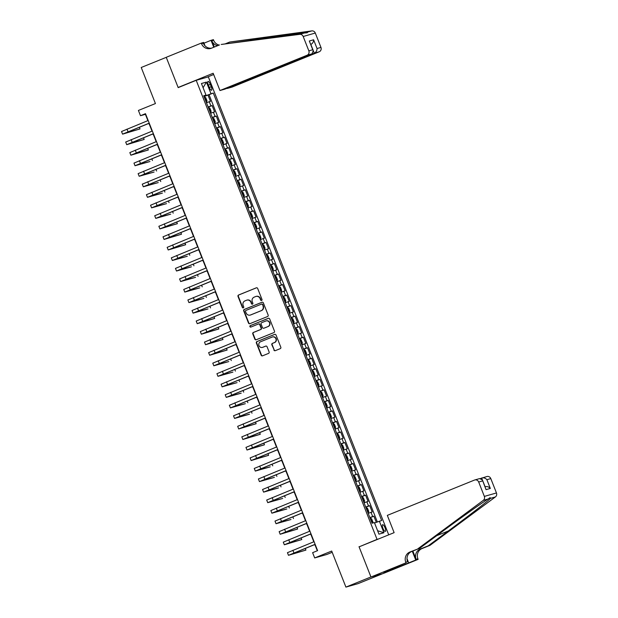 <?xml version="1.0" encoding="UTF-8"?>
<svg xmlns="http://www.w3.org/2000/svg" width="618" height="618" viewBox="0 0 618 618"><rect width="100%" height="100%" fill="white"/><g stroke="black" fill="none" stroke-linecap="round" stroke-linejoin="round"><path stroke-width="0.93" d="M261.592 300.456A0.78 0.742 -105.9 0 0 262.001 299.452L257.675 288.475A1.112 1.058 -105.9 0 0 256.285 287.841L238.594 295.002A1.112 1.058 -105.9 0 0 238.015 296.439L242.341 307.416A0.78 0.742 -105.9 0 0 243.314 307.864A0.78 0.742 -105.9 0 0 243.716 306.86L243.16 305.439A3.553 3.391 -105.9 0 1 244.998 300.858L246.474 300.263A3.553 3.391 -105.9 0 1 250.923 302.295L251.48 303.716A0.78 0.742 -105.9 0 0 252.453 304.156A0.78 0.742 -105.9 0 0 252.855 303.16L252.299 301.738A3.553 3.391 -105.9 0 1 254.137 297.158L255.613 296.555A3.553 3.391 -105.9 0 1 260.062 298.594L260.626 300.008A0.78 0.742 -105.9 0 0 261.592 300.456M385.022 527.749A3.623 1.081 67.9 0 0 382.612 524.69A3.623 1.081 67.9 0 0 382.928 528.344A3.623 1.081 67.9 0 0 385.338 531.403A3.623 1.081 67.9 0 0 385.022 527.749M273.89 350.035A1.112 1.058 -105.9 0 0 275.28 350.669L280.24 348.66A1.112 1.058 -105.9 0 0 280.819 347.231L276.014 335.033A1.112 1.058 -105.9 0 0 274.624 334.4L256.933 341.569A1.112 1.058 -105.9 0 0 256.354 342.998L261.159 355.195A1.112 1.058 -105.9 0 0 262.55 355.829L268.544 353.396A1.112 1.058 -105.9 0 0 269.124 351.966L267.069 346.744A1.112 1.058 -105.9 0 0 265.678 346.111L262.704 347.316A2.974 2.835 -105.9 0 1 258.934 345.477A2.974 2.835 -105.9 0 1 260.526 341.785L272.167 337.073A2.974 2.835 -105.9 0 1 275.945 338.911A2.974 2.835 -105.9 0 1 274.346 342.596L272.407 343.384A1.112 1.058 -105.9 0 0 271.835 344.813L274.214 349.942A1.112 1.058 -105.9 0 0 275.342 350.645M360.533 546.258L377.042 539.383L196.207 80.317L178.185 87.617L166.265 57.343L141.228 67.486L155.435 103.554L138.417 110.444L140.487 115.713L145.493 113.681L317.613 550.638L312.608 552.67L314.686 557.938L326.798 554.493L332.206 552.299M359.019 546.691L370.947 576.957L345.91 587.1L331.704 551.04L314.686 557.938M267.579 316.516A1.112 1.058 -105.9 0 0 268.158 315.087L263.353 302.89A1.112 1.058 -105.9 0 0 261.962 302.256L244.272 309.425A1.112 1.058 -105.9 0 0 243.693 310.854L248.498 323.052A1.112 1.058 -105.9 0 0 249.888 323.685L267.579 316.516M269.68 318.965L274.485 331.155A1.112 1.058 -105.9 0 1 273.913 332.592L256.223 339.753A1.112 1.058 -105.9 0 1 254.832 339.12L252.777 333.905A1.112 1.058 -105.9 0 1 253.349 332.469L260.526 329.564A1.112 1.058 -105.9 0 0 261.097 328.135L259.738 324.666A1.112 1.058 -105.9 0 0 258.347 324.033L250.877 327.061A0.78 0.742 -105.9 0 1 249.888 326.574A0.78 0.742 -105.9 0 1 250.305 325.616L268.289 318.324A1.112 1.058 -105.9 0 1 269.68 318.965M382.573 573.713L358.031 583.655L345.91 587.1M376.277 522.318L373.867 516.208L369.958 517.791M369.865 517.552L372.677 516.548L371.016 512.337L372.214 511.998L369.726 505.678L365.81 507.262M365.717 507.023L368.529 506.018L366.868 501.808L368.065 501.468L365.578 495.149L361.661 496.733M361.569 496.493L364.381 495.489L362.72 491.279L363.917 490.939L361.43 484.62L357.513 486.204M357.42 485.972L360.232 484.96L358.571 480.75L359.769 480.41L357.281 474.091L353.365 475.675M353.272 475.443L356.084 474.431L354.423 470.221L355.62 469.881L353.133 463.562L349.216 465.145M349.124 464.914L351.936 463.902L350.275 459.692L351.472 459.352L348.985 453.033L345.076 454.616M344.975 454.385L347.787 453.373L346.134 449.162L347.324 448.822L344.836 442.503L340.927 444.087M340.835 443.855L343.639 442.843L341.986 438.633L343.175 438.293L340.688 431.974L336.779 433.558M336.686 433.326L339.498 432.314L337.837 428.104L339.027 427.764L336.54 421.445L332.631 423.029M332.538 422.797L335.35 421.785L333.689 417.575L334.886 417.235L332.391 410.916L328.482 412.5M328.39 412.268L331.202 411.256L329.541 407.046L330.738 406.706L328.251 400.387L324.334 401.97M324.241 401.739L327.053 400.727L325.392 396.517L326.59 396.177L324.102 389.858L320.186 391.441M320.093 391.209L322.905 390.197L321.244 385.987L322.441 385.647L319.954 379.328L316.037 380.912M315.945 380.68L318.757 379.668L317.096 375.458L318.293 375.118L315.806 368.799L311.889 370.383M311.796 370.151L314.608 369.139L312.947 364.929L314.145 364.589L311.657 358.27L307.749 359.854M307.648 359.622L310.46 358.61L308.799 354.4L309.997 354.06L307.509 347.741L303.6 349.325M303.508 349.093L306.312 348.081L304.659 343.871L305.848 343.531L303.361 337.212L299.452 338.795M299.359 338.564L302.163 337.552L300.51 333.341L301.7 333.002L299.212 326.683L295.304 328.266M295.211 328.034L298.023 327.022L296.362 322.812L297.559 322.472L295.064 316.153L291.155 317.737M291.063 317.505L293.874 316.493L292.214 312.283L293.411 311.943L290.916 305.624L287.007 307.208M286.914 306.976L289.726 305.964L288.065 301.754L289.263 301.414L286.775 295.095L282.859 296.679M282.766 296.447L285.578 295.435L283.917 291.225L285.114 290.885L282.627 284.566L278.71 286.149M278.618 285.918L281.429 284.906L279.769 280.696L280.966 280.356L278.479 274.037L274.562 275.62M274.469 275.389L277.281 274.377L275.62 270.166L276.818 269.827L274.33 263.507L270.414 265.091M270.321 264.859L273.133 263.847L271.472 259.637L272.669 259.297L270.182 252.978L266.273 254.562M266.173 254.33L268.984 253.318L267.331 249.108L268.521 248.768L266.034 242.449L262.125 244.033M262.032 243.801L264.836 242.789L263.183 238.579L264.373 238.239L261.885 231.92L257.976 233.504M257.884 233.272L260.688 232.26L259.035 228.05L260.224 227.71L257.737 221.391L253.828 222.974M253.735 222.743L256.547 221.731L254.886 217.521L256.084 217.181L253.589 210.862L249.68 212.445M249.587 212.213L252.399 211.201L250.738 206.991L251.935 206.651L249.448 200.332L245.531 201.916M245.439 201.684L248.251 200.672L246.59 196.462L247.787 196.122L245.3 189.803L241.383 191.387M241.29 191.155L244.102 190.143L242.441 185.933L243.639 185.593L241.151 179.274L237.235 180.858M237.142 180.626L239.954 179.614L238.293 175.404L239.49 175.064L237.003 168.745L233.086 170.329M232.994 170.097L235.806 169.085L234.145 164.875L235.342 164.535L232.855 158.216L228.938 159.799M228.845 159.568L231.657 158.556L229.996 154.346L231.194 154.006L228.706 147.687L224.797 149.27M224.697 149.038L227.509 148.026L225.856 143.816L227.045 143.476L224.558 137.157L220.649 138.741M220.556 138.509L223.361 137.497L221.707 133.287L222.897 132.947L220.41 126.628L216.501 128.212M216.408 127.98L219.212 126.968L217.559 122.758L218.749 122.418L216.261 116.099L212.353 117.683M212.26 117.451L215.072 116.439L213.411 112.229L214.608 111.889L212.113 105.57L208.111 106.922M208.204 107.153L212.113 105.57M208.305 84.952L209.216 87.269A3.507 1.051 67.9 0 0 211.549 90.236A3.507 1.051 67.9 0 0 211.248 86.69L210.336 84.38A3.507 1.051 67.9 0 0 208.003 81.414A3.507 1.051 67.9 0 0 208.305 84.952M378.556 538.95L377.042 539.383M388.722 534.833L208.328 76.871L196.207 80.317M374.547 522.967L381.661 520.51L213.272 93.024L203.955 96.369M379.367 521.159L383.933 532.739L378.95 534.161L374.392 522.573L372.098 523.23L203.708 95.744L206.003 95.095L201.437 83.515L206.42 82.094L210.977 93.681M377.343 521.924L209.069 94.732L207.972 95.041L210.46 101.36L206.451 102.712M215.072 116.439L216.261 116.099M219.212 126.968L220.41 126.628M223.361 137.497L224.558 137.157M227.509 148.026L228.706 147.687M231.657 158.556L232.855 158.216M235.806 169.085L237.003 168.745M239.954 179.614L241.151 179.274M244.102 190.143L245.3 189.803M248.251 200.672L249.448 200.332M252.399 211.201L253.589 210.862M256.547 221.731L257.737 221.391M260.688 232.26L261.885 231.92M264.836 242.789L266.034 242.449M268.984 253.318L270.182 252.978M273.133 263.847L274.33 263.507M277.281 274.377L278.479 274.037M281.429 284.906L282.627 284.566M285.578 295.435L286.775 295.095M289.726 305.964L290.916 305.624M293.874 316.493L295.064 316.153M298.023 327.022L299.212 326.683M302.163 337.552L303.361 337.212M306.312 348.081L307.509 347.741M310.46 358.61L311.657 358.27M314.608 369.139L315.806 368.799M318.757 379.668L319.954 379.328M322.905 390.197L324.102 389.858M327.053 400.727L328.251 400.387M331.202 411.256L332.391 410.916M335.35 421.785L336.54 421.445M339.498 432.314L340.688 431.974M343.639 442.843L344.836 442.503M347.787 453.373L348.985 453.033M351.936 463.902L353.133 463.562M356.084 474.431L357.281 474.091M360.232 484.96L361.43 484.62M364.381 495.489L365.578 495.149M368.529 506.018L369.726 505.678M372.677 516.548L373.867 516.208M140.487 115.713L145.4 114.315L147.887 120.634M148.961 123.345L152.036 131.163M153.102 133.874L156.184 141.692M157.25 144.403L160.332 152.221M161.398 154.933L164.481 162.75M165.547 165.462L168.629 173.279M169.695 175.991L172.77 183.809M173.843 186.52L176.918 194.338M177.992 197.049L181.066 204.867M182.14 207.578L185.215 215.396M186.288 218.108L189.363 225.925M190.437 228.637L193.511 236.455M194.577 239.166L197.66 246.984M198.726 249.695L201.808 257.513M202.874 260.224L205.956 268.042M207.022 270.754L210.097 278.571M211.171 281.283L214.245 289.1M215.319 291.812L218.393 299.63M219.467 302.341L222.542 310.159M223.616 312.87L226.69 320.688M227.764 323.399L230.838 331.217M231.912 333.929L234.987 341.746M236.053 344.458L239.135 352.275M240.201 354.987L243.283 362.797M244.349 365.516L247.432 373.326M248.498 376.045L251.572 383.855M252.646 386.574L255.721 394.384M256.794 397.104L259.869 404.914M260.943 407.633L264.017 415.443M265.091 418.162L268.166 425.972M269.239 428.691L272.314 436.501M273.388 439.22L276.462 447.03M277.528 449.75L280.611 457.559M281.677 460.279L284.759 468.089M285.825 470.808L288.907 478.618M289.973 481.337L293.048 489.147M294.122 491.866L297.196 499.676M298.27 502.395L301.345 510.205M302.418 512.925L305.493 520.735M306.567 523.454L309.641 531.264M310.715 533.983L313.789 541.793M314.856 544.512L317.32 550.762M204.056 96.624L207.972 95.041M209.069 94.732L213.272 93.024M203.847 96.091L206.003 95.095M213.411 112.229L210.599 113.241M217.559 122.758L214.747 123.77M221.707 133.287L218.896 134.299M225.856 143.816L223.044 144.828M229.996 154.346L227.192 155.357M234.145 164.875L231.341 165.887M238.293 175.404L235.481 176.416M242.441 185.933L239.629 186.945M246.59 196.462L243.778 197.474M250.738 206.991L247.926 208.003M254.886 217.521L252.074 218.525M259.035 228.05L256.223 229.054M263.183 238.579L260.371 239.583M267.331 249.108L264.519 250.112M271.472 259.637L268.668 260.641M275.62 270.166L272.808 271.171M279.769 280.696L276.957 281.7M283.917 291.225L281.105 292.229M288.065 301.754L285.253 302.758M292.214 312.283L289.402 313.287M296.362 322.812L293.55 323.817M300.51 333.341L297.698 334.346M304.659 343.871L301.847 344.875M308.799 354.4L305.995 355.404M312.947 364.929L310.143 365.933M317.096 375.458L314.284 376.462M321.244 385.987L318.432 386.992M325.392 396.517L322.581 397.521M329.541 407.046L326.729 408.05M333.689 417.575L330.877 418.579M337.837 428.104L335.026 429.108M341.986 438.633L339.174 439.637M346.134 449.162L343.322 450.167M350.275 459.692L347.471 460.696M354.423 470.221L351.619 471.225M358.571 480.75L355.759 481.754M362.72 491.279L359.908 492.283M366.868 501.808L364.056 502.813M371.016 512.337L368.204 513.342M203.098 87.725L206.42 82.094M383.933 532.739L377.606 530.731M261.684 300.418A0.78 0.742 -105.9 0 1 260.95 299.915L260.387 298.494A3.553 3.391 -105.9 0 0 256.269 296.354L255.945 296.447M246.806 300.147L247.13 300.054A3.553 3.391 -105.9 0 1 251.248 302.202L251.812 303.623A0.78 0.742 -105.9 0 0 252.538 304.118M256.547 287.772L238.919 294.91A1.112 1.058 -105.9 0 0 238.347 296.346L242.665 307.324A0.78 0.742 -105.9 0 0 243.399 307.818M262.225 302.187L244.597 309.332A1.112 1.058 -105.9 0 0 244.025 310.761L248.83 322.959A1.112 1.058 -105.9 0 0 249.95 323.662M262.426 304.589A0.78 0.742 -105.9 0 0 261.453 304.141L245.925 310.429A0.78 0.742 -105.9 0 0 245.516 311.433L246.111 312.932A3.553 3.391 -105.9 0 0 250.56 314.964L261.175 310.669A3.553 3.391 -105.9 0 0 263.013 306.08L262.75 304.489A0.78 0.742 -105.9 0 0 261.777 304.048L261.599 304.102M250.228 315.08L250.553 314.987A3.553 3.391 -105.9 0 0 250.885 314.871L250.56 314.964M262.75 304.489L263.345 305.987A3.553 3.391 -105.9 0 1 261.499 310.576L250.885 314.871M258.672 323.94A1.112 1.058 -105.9 0 1 260.062 324.574L261.429 328.042A1.112 1.058 -105.9 0 1 260.85 329.471L253.674 332.376A1.112 1.058 -105.9 0 0 253.102 333.813L255.157 339.027A1.112 1.058 -105.9 0 0 256.285 339.73M268.56 318.262L250.638 325.524A0.78 0.742 -105.9 0 0 250.985 327.015M267.973 326.543A2.974 2.835 -105.9 0 0 266.064 320.92A2.974 2.835 -105.9 0 0 265.794 321.02L261.684 322.681A1.112 1.058 -105.9 0 0 261.113 324.11L262.472 327.571A1.112 1.058 -105.9 0 0 263.863 328.212L268.297 326.451A2.974 2.835 -105.9 0 0 266.397 320.827L266.064 320.92M268.297 326.451L264.195 328.119M272.445 336.972L272.777 336.88A2.974 2.835 -105.9 0 1 274.678 342.503L272.739 343.291A1.112 1.058 -105.9 0 0 272.159 344.72L274.214 349.942M262.426 347.409L262.75 347.316A2.974 2.835 -105.9 0 0 263.029 347.223L262.704 347.316M265.941 346.041L263.029 347.223M274.886 334.33L257.258 341.476A1.112 1.058 -105.9 0 0 256.686 342.905L261.491 355.103A1.112 1.058 -105.9 0 0 262.611 355.798M206.273 102.264L206.999 100.827L205.755 97.667L204.187 96.964M206.76 102.07L206.265 102.233M205.099 98.926L205.477 100.232M149.255 123.229L125.207 133.109L140.023 128.923L122.573 134.145L121.537 131.518L148.181 120.51M122.573 134.145L149.224 123.144M140.023 128.923L139.359 127.238M232.09 87.084L319.205 51.788L314.307 53.179L310.839 44.45C312.662 43.492 313.573 41.939 313.604 39.784L317.049 48.528C317.019 50.676 316.099 52.229 314.307 53.179L227.192 88.474L232.09 87.084M219.436 44.959L211.426 48.204A7.926 7.555 74.1 0 1 201.514 43.677L201.29 43.098L166.242 57.296L178.123 87.462L213.171 73.264L219.969 90.529L307.084 55.234A3.399 3.237 -105.9 0 0 308.846 50.861L303.183 36.485A3.399 3.237 -105.9 0 0 299.691 34.345L221.229 44.45L304.481 32.986C307.293 32.878 308.135 32.638 307.015 32.26L229.765 42.024L225.006 43.948M229.765 42.024L311.812 30.9A3.399 3.237 74.1 0 1 315.304 33.04L303.183 36.485M317.049 48.528L320.958 47.416L315.304 33.04M203.963 43.19L211.032 40.325L213.403 39.652L213.635 40.232A7.926 7.555 74.1 0 0 219.127 45.083M201.29 43.098L203.662 42.418L204.998 45.817M178.123 87.462L179.637 87.03M206.814 77.304L213.666 74.523M219.969 90.529L224.867 89.139L311.982 53.843L307.084 55.234M214.322 47.03L211.843 40.742L213.635 40.232M213.758 47.262L211.032 40.325M320.958 47.416A3.399 3.237 74.1 0 1 319.205 51.788M307.3 32.723L307.015 32.26L311.812 30.9M211.58 48.142A7.926 7.555 74.1 0 1 203.307 43.167L201.514 43.677M217.683 45.67A7.926 7.555 74.1 0 1 211.843 40.742M308.846 50.861L312.762 49.749L313.287 50.661L311.982 53.843M312.762 49.749L309.317 41.004L313.287 50.661M387.324 515.381L474.439 480.086A3.399 3.237 -105.9 0 1 478.687 482.025L484.35 496.401L496.463 492.955A3.399 3.237 74.1 0 1 495.389 496.949L430.012 545.331L422.001 548.575A7.926 7.555 -105.9 0 0 417.899 558.788L418.123 559.367L383.083 573.566L370.962 577.011L359.081 546.845L394.129 532.646L387.324 515.381M430.012 545.331L428.22 545.841L448.266 531.009C467.517 516.803 487.502 501.36 490.599 498.309L490.12 497.621L488.065 499.027C481.631 503.029 458.811 519.274 439.738 533.434L419.692 548.266L411.681 551.511A7.926 7.555 -105.9 0 0 407.571 561.723L405.779 562.233L406.011 562.813L370.962 577.011M419.692 548.266L409.889 552.021A7.926 7.555 -105.9 0 0 405.779 562.233M412.855 551.04L416.107 559.298A7.926 7.555 -105.9 0 1 420.209 549.085L428.22 545.841M480.526 478.486L486.868 476.532A3.399 3.237 74.1 0 1 490.8 478.579L496.463 492.955M488.065 499.027L483.268 500.387L417.899 548.776M393.017 568.359L393.326 569.132L392.801 569.278L392.515 568.568M386.459 571.024L383.477 572.291L392.801 569.278M386.482 571.078L406.011 562.813M418.123 559.367L415.752 560.039L412.291 551.264M393.326 569.132L415.752 560.039M406.999 558.618L408.382 562.141M483.268 500.387A3.399 3.237 -105.9 0 0 484.35 496.401M389.796 570.499L389.518 569.781M490.8 478.579L486.891 479.692C485.354 478.031 483.616 477.482 481.661 478.031L485.091 486.752C487.054 486.219 488.799 486.775 490.329 488.436L486.042 489.649L482.388 479.939L479.645 478.587L474.755 479.977M486.042 489.649L482.388 479.939M210.421 112.793L211.147 111.356L209.904 108.196L208.336 107.493M210.908 112.6L210.414 112.762M208.861 107.354L210.908 112.569M209.247 109.456L209.757 110.715M214.57 123.322L215.296 121.885L214.052 118.726L212.484 118.023M215.049 123.129L214.562 123.291M213.774 121.29L213.272 120.023M218.718 133.851L219.436 132.414L218.193 129.255L216.632 128.552M217.15 128.413L219.205 133.627L218.71 133.82M217.544 130.514L217.922 131.819M222.866 144.38L223.585 142.943L222.341 139.784L220.78 139.081M223.345 144.187L222.851 144.349M221.298 138.942L223.353 144.156M221.692 141.043L222.202 142.302M153.403 133.758L129.355 143.639L144.172 139.452L126.721 144.674L125.686 142.047L152.329 131.039M126.721 144.674L153.364 133.673M144.172 139.452L143.507 137.768M157.551 144.288L133.503 154.168L148.32 149.981L130.869 155.203L129.834 152.576L156.478 141.568M130.869 155.203L157.513 144.203M148.32 149.981L147.656 148.297M161.7 154.817L137.652 164.697L149.965 161.53L135.018 165.732L133.975 163.106L160.626 152.098M135.018 165.732L161.661 154.732M152.468 160.51L151.804 158.826M165.84 165.346L141.792 175.226L154.106 172.059L139.166 176.261L138.123 173.635L164.774 162.627M139.166 176.261L165.809 165.261M156.617 171.039L155.945 169.355M227.015 154.909L227.733 153.473L226.489 150.313L224.929 149.61M227.494 154.716L226.999 154.879M225.84 151.572L226.211 152.878M169.989 175.875L145.941 185.755L158.254 182.588L143.306 186.791L142.271 184.164L168.923 173.156M143.306 186.791L169.958 175.79M160.757 181.568L160.093 179.884M231.163 165.439L231.881 164.002L230.638 160.842L229.077 160.139M231.642 165.245L231.147 165.408M229.595 160L231.65 165.215M229.989 162.101L230.499 163.361M174.137 186.404L150.089 196.285L162.403 193.117L147.455 197.32L146.42 194.693L173.071 183.685M147.455 197.32L174.106 186.319M164.906 192.098L164.241 190.414M235.311 175.968L236.03 174.531L234.786 171.371L233.225 170.668M235.79 175.775L235.296 175.937M234.508 173.936L234.013 172.669M178.285 196.933L154.237 206.814L166.551 203.646L151.603 207.849L150.568 205.222L177.219 194.214M151.603 207.849L178.254 196.848M169.054 202.627L168.39 200.943M239.46 186.497L240.178 185.06L238.934 181.901L237.374 181.198M237.891 181.059L239.946 186.273L239.444 186.466M238.285 183.16L238.656 184.465M182.434 207.463L158.386 217.343L170.699 214.176L155.751 218.378L154.716 215.752L181.368 204.743M155.751 218.378L182.403 207.378M173.202 213.156L172.538 211.472M243.608 197.026L244.326 195.589L243.083 192.43L241.514 191.727M244.087 196.833L243.592 196.995M242.04 191.588L244.095 196.802M242.434 193.689L242.944 194.948M186.582 217.992L162.534 227.872L177.351 223.685L159.9 228.907L158.865 226.281L185.508 215.273M159.9 228.907L186.551 217.907M177.351 223.685L176.686 222.001M247.748 207.555L248.475 206.118L247.231 202.959L245.663 202.256M248.235 207.362L247.741 207.524M246.574 204.218L246.953 205.524M190.73 228.521L166.682 238.401L181.499 234.214L164.048 239.436L163.013 236.81L189.656 225.802M164.048 239.436L190.699 228.436M181.499 234.214L180.835 232.53M251.897 218.084L252.623 216.648L251.379 213.488L249.811 212.785M252.383 217.891L251.889 218.054M250.723 214.747L251.101 216.053M194.879 239.05L170.831 248.93L185.647 244.743L168.196 249.966L167.161 247.339L193.805 236.331M168.196 249.966L194.84 238.965M185.647 244.743L184.983 243.059M256.045 228.614L256.771 227.177L255.52 224.017L253.959 223.314M256.524 228.421L256.037 228.583M255.249 226.582L254.747 225.315M199.027 249.579L174.979 259.46L187.293 256.292L172.345 260.495L171.302 257.868L197.953 246.86M172.345 260.495L198.988 249.494M189.796 255.273L189.131 253.589M258.625 233.704L260.68 238.919L260.178 239.112L260.912 237.706L259.668 234.546L258.108 233.843M259.019 235.806L259.39 237.111M203.175 260.108L179.127 269.989L191.441 266.821L176.493 271.024L175.45 268.397L202.101 257.389M176.493 271.024L203.137 260.024M193.944 265.802L193.279 264.118M264.342 249.672L265.06 248.235L263.816 245.076L262.256 244.373M264.821 249.479L264.326 249.641M262.774 244.234L264.828 249.448M263.168 246.335L263.677 247.594M207.316 270.638L183.268 280.518L195.582 277.351L180.641 281.553L179.599 278.927L206.25 267.918M180.641 281.553L207.285 270.553M198.084 276.331L197.42 274.647M268.49 260.201L269.209 258.764L267.965 255.605L266.404 254.902M268.969 260.008L268.475 260.17M267.316 256.864L267.687 258.169M211.464 281.167L187.416 291.047L199.73 287.88L184.782 292.082L183.747 289.456L210.398 278.448M184.782 292.082L211.433 281.082M202.233 286.86L201.568 285.176M272.638 270.73L273.357 269.293L272.113 266.134L270.553 265.431M273.117 270.537L272.623 270.699M271.464 267.393L271.835 268.699M215.612 291.696L191.565 301.576L203.878 298.409L188.93 302.611L187.895 299.985L214.546 288.977M188.93 302.611L215.582 291.611M206.381 297.389L205.717 295.705M276.787 281.26L277.505 279.823L276.261 276.663L274.701 275.96M277.266 281.066L276.771 281.229M275.983 279.228L275.489 277.961M219.761 302.225L195.713 312.105L208.027 308.938L193.079 313.141L192.043 310.514L218.695 299.506M193.079 313.141L219.73 302.14M210.529 307.918L209.865 306.234M279.367 286.35L281.422 291.565L280.92 291.758L281.654 290.352L280.41 287.192L278.849 286.489M279.761 288.451L280.132 289.757M223.909 312.754L199.861 322.635L214.678 318.448L197.227 323.67L196.192 321.043L222.835 310.035M197.227 323.67L223.878 312.669M214.678 318.448L214.013 316.764M285.076 302.318L285.802 300.881L284.558 297.721L282.99 297.019M285.562 302.125L285.068 302.287M283.901 298.981L284.419 300.24M228.057 323.284L204.01 333.164L218.826 328.977L201.375 334.199L200.34 331.572L226.984 320.564M201.375 334.199L228.027 323.199M218.826 328.977L218.162 327.293M289.224 312.847L289.95 311.41L288.706 308.251L287.138 307.548M289.711 312.654L289.216 312.816M288.428 310.815L287.926 309.548M232.206 333.813L208.158 343.693L222.974 339.506L205.524 344.728L204.488 342.102L231.132 331.094M205.524 344.728L232.167 333.728M222.974 339.506L222.31 337.822M293.372 323.376L294.098 321.939L292.855 318.78L291.287 318.077M293.851 323.183L293.365 323.345M292.198 320.039L292.577 321.345M236.354 344.342L212.306 354.222L227.123 350.035L209.672 355.257L208.637 352.631L235.28 341.623M209.672 355.257L236.315 344.257M227.123 350.035L226.458 348.351M297.521 333.905L298.247 332.469L296.995 329.309L295.435 328.606M298 333.712L297.513 333.874M296.725 331.874L296.223 330.607M240.502 354.871L216.454 364.751L228.768 361.584L213.82 365.786L212.777 363.16L239.429 352.152M213.82 365.786L240.464 354.786M231.271 360.564L230.607 358.88M300.101 338.996L302.156 344.211L301.654 344.404L302.387 342.998L301.144 339.838L299.583 339.135M300.495 341.097L300.866 342.403M244.651 365.4L220.595 375.281L232.909 372.113L217.969 376.316L216.926 373.689L243.577 362.681M217.969 376.316L244.612 365.315M235.419 371.094L234.747 369.409M305.817 354.964L306.536 353.527L305.292 350.367L303.732 349.664M306.296 354.771L305.802 354.933M304.643 351.627L305.014 352.932M248.791 375.929L224.743 385.81L237.057 382.642L222.109 386.845L221.074 384.218L247.725 373.21M222.109 386.845L248.76 375.844M239.56 381.623L238.896 379.939M309.966 365.493L310.684 364.056L309.44 360.897L307.88 360.194M310.445 365.3L309.95 365.462M308.791 362.156L309.301 363.415M314.114 376.022L314.832 374.585L313.589 371.426L312.028 370.723M314.593 375.829L314.099 375.991M312.94 372.685L313.311 373.99M318.262 386.551L318.981 385.114L317.737 381.955L316.177 381.252M318.741 386.358L318.247 386.52M317.459 384.52L316.964 383.253M252.94 386.459L228.892 396.339L241.205 393.172L226.258 397.374L225.222 394.748L251.874 383.739M226.258 397.374L252.909 386.374M243.708 392.152L243.044 390.468M257.088 396.988L233.04 406.868L245.354 403.693L230.406 407.903L229.371 405.269L256.022 394.269M230.406 407.903L257.057 396.903M247.857 402.681L247.192 400.997M261.236 407.517L237.188 417.397L249.502 414.222L234.554 418.432L233.519 415.798L260.17 404.798M234.554 418.432L261.205 407.432M252.005 413.21L251.341 411.526M320.842 391.642L322.897 396.856L322.395 397.05L323.129 395.644L321.885 392.484L320.325 391.781M321.236 393.743L321.607 395.049M265.385 418.046L241.337 427.926L256.153 423.739L238.702 428.962L237.667 426.327L264.311 415.327M238.702 428.962L265.354 417.961M256.153 423.739L255.489 422.055M326.551 407.61L327.277 406.173L326.034 403.013L324.465 402.31M327.038 407.416L326.543 407.579M325.377 404.272L325.756 405.578M269.533 428.575L245.485 438.456L260.302 434.269L242.851 439.491L241.816 436.856L268.459 425.856M242.851 439.491L269.502 428.49M260.302 434.269L259.637 432.585M330.7 418.139L331.426 416.702L330.182 413.542L328.614 412.839M331.186 417.946L330.692 418.108M329.525 414.802L330.035 416.061M273.681 439.104L249.633 448.985L264.45 444.798L246.999 450.02L245.964 447.386L272.608 436.385M246.999 450.02L273.643 439.019M264.45 444.798L263.786 443.114M334.848 428.668L335.574 427.231L334.33 424.072L332.762 423.369M335.327 428.475L334.84 428.637M333.674 425.331L334.052 426.636M277.83 449.634L253.782 459.514L268.598 455.327L251.147 460.549L250.112 457.915L276.756 446.914M251.147 460.549L277.791 449.549M268.598 455.327L267.934 453.643M338.996 439.197L339.722 437.76L338.471 434.601L336.91 433.898M339.475 439.004L338.988 439.166M338.2 437.165L337.698 435.899M281.978 460.163L257.93 470.043L270.244 466.868L255.296 471.078L254.253 468.444L280.904 457.444M255.296 471.078L281.939 460.078M272.747 465.856L272.082 464.172M343.623 449.533L343.129 449.695L343.863 448.289L342.619 445.13L341.059 444.427M341.97 446.389L342.48 447.641M286.126 470.692L262.071 480.572L274.384 477.397L259.444 481.607L258.401 478.973L285.053 467.973M259.444 481.607L286.088 470.607M276.895 476.385L276.223 474.701M347.293 460.255L348.011 458.819L346.768 455.659L345.207 454.956M347.772 460.062L347.277 460.225M346.119 456.918L346.489 458.224M290.267 481.221L266.219 491.101L278.533 487.926L263.585 492.137L262.55 489.502L289.201 478.502M263.585 492.137L290.236 481.136M281.036 486.914L280.371 485.23M351.441 470.785L352.16 469.348L350.916 466.188L349.355 465.485M351.92 470.592L351.426 470.754M350.267 467.447L350.777 468.699M294.415 491.75L270.367 501.631L282.681 498.456L267.733 502.666L266.698 500.032L293.349 489.031M267.733 502.666L294.384 491.665M285.184 497.444L284.519 495.76M355.589 481.314L356.308 479.877L355.064 476.717L353.504 476.014M356.068 481.121L355.574 481.283M354.415 477.977L354.786 479.282M298.564 502.279L274.516 512.16L286.829 508.985L271.881 513.195L270.846 510.561L297.497 499.56M271.881 513.195L298.533 502.195M289.332 507.973L288.668 506.289M359.738 491.843L360.456 490.406L359.212 487.247L357.652 486.544M360.217 491.65L359.722 491.812M358.934 489.811L358.44 488.544M302.712 512.809L278.664 522.689L290.978 519.514L276.03 523.724L274.995 521.09L301.646 510.089M276.03 523.724L302.681 512.724M293.48 518.502L292.816 516.818M364.365 502.179L363.871 502.341L364.605 500.935L363.361 497.776L361.793 497.073M362.712 499.027L363.222 500.286M306.86 523.338L282.812 533.218L297.629 529.031L280.178 534.253L279.143 531.619L305.786 520.619M280.178 534.253L306.829 523.253M297.629 529.031L296.964 527.347M368.027 512.901L368.753 511.465L367.509 508.305L365.941 507.602M368.513 512.708L368.019 512.87M366.853 509.556L367.231 510.87M311.009 533.867L286.961 543.747L301.777 539.56L284.326 544.782L283.291 542.148L309.935 531.148M284.326 544.782L310.978 533.782M301.777 539.56L301.113 537.876M372.693 523.06L372.901 521.994L371.657 518.834L370.089 518.131M371.001 520.086L371.379 521.399M315.157 544.396L291.109 554.276L305.925 550.09L288.475 555.312L287.44 552.677L314.083 541.677M288.475 555.312L315.118 544.311M305.925 550.09L305.261 548.405M210.923 105.91L209.263 101.7M208.39 85.168L210.336 84.38M209.309 87.486L211.248 86.69M206.76 102.04L204.712 96.825M126.984 129.1L128.019 131.734M309.317 41.004L313.604 39.784M299.691 34.345L304.481 32.986M254.369 38.772L249.618 40.695M411.681 551.511L409.889 552.021M420.209 549.085L422.001 548.575M486.891 479.692L490.329 488.436M482.596 480.912L478.687 482.025M495.389 496.949L490.599 498.309M416.107 559.298L417.899 558.788M448.266 531.009L436.656 535.706M215.056 123.098L213.009 117.883M131.124 139.629L132.167 142.264M135.272 150.159L136.315 152.793M139.421 160.688L140.456 163.322M143.569 171.217L144.604 173.851M227.501 154.685L225.446 149.471M147.717 181.746L148.753 184.38M151.866 192.275L152.901 194.909M235.798 175.744L233.743 170.529M156.014 202.804L157.049 205.439M160.162 213.334L161.198 215.968M164.311 223.863L165.346 226.497M248.235 207.331L246.188 202.117M168.451 234.392L169.494 237.026M252.383 217.86L250.336 212.646M172.6 244.921L173.643 247.555M256.532 228.39L254.477 223.175M176.748 255.45L177.783 258.085M180.896 265.979L181.931 268.614M185.045 276.509L186.08 279.143M268.977 259.977L266.922 254.763M189.193 287.038L190.228 289.672M273.125 270.506L271.07 265.292M193.341 297.567L194.376 300.201M277.273 281.036L275.219 275.821M197.49 308.096L198.525 310.73M201.638 318.625L202.673 321.26M285.57 302.094L283.515 296.879M205.786 329.155L206.821 331.789M289.711 312.623L287.664 307.409M209.927 339.684L210.97 342.318M293.859 323.152L291.812 317.938M214.075 350.213L215.118 352.847M298.007 333.681L295.952 328.467M218.224 360.742L219.259 363.376M222.372 371.271L223.407 373.905M306.304 354.74L304.249 349.525M226.52 381.8L227.555 384.435M310.452 365.269L308.397 360.055M314.601 375.798L312.546 370.584M318.749 386.327L316.694 381.113M230.668 392.33L231.704 394.964M234.817 402.859L235.852 405.493M238.965 413.388L240 416.022M243.113 423.917L244.149 426.551M327.038 407.386L324.991 402.171M247.262 434.446L248.297 437.08M331.186 417.915L329.139 412.7M251.402 444.975L252.445 447.61M335.335 428.444L333.287 423.23M255.551 455.505L256.594 458.139M339.483 438.973L337.428 433.759M259.699 466.034L260.734 468.668M343.631 449.502L341.576 444.288M263.847 476.563L264.883 479.197M347.779 460.031L345.725 454.817M267.996 487.092L269.031 489.726M351.928 470.561L349.873 465.346M272.144 497.621L273.179 500.256M356.076 481.082L354.021 475.875M276.292 508.15L277.327 510.785M360.224 491.611L358.17 486.405M280.441 518.68L281.476 521.314M364.373 502.14L362.318 496.934M284.589 529.209L285.624 531.843M368.513 512.67L366.466 507.463M288.73 539.738L289.772 542.372M372.615 523.083L370.615 517.992M292.878 550.267L293.921 552.901M148.845 123.399L149.147 124.172M152.986 133.928L153.295 134.701M157.134 144.457L157.443 145.23M161.283 154.987L161.592 155.759M165.431 165.516L165.74 166.288M169.579 176.045L169.888 176.818M173.728 186.574L174.037 187.347M177.876 197.103L178.177 197.876M182.024 207.633L182.325 208.405M186.172 218.154L186.474 218.934M190.321 228.683L190.622 229.463M194.461 239.212L194.77 239.993M198.61 249.742L198.919 250.522M202.758 260.271L203.067 261.051M206.906 270.8L207.215 271.58M211.055 281.329L211.364 282.109M215.203 291.858L215.512 292.638M219.351 302.387L219.653 303.168M223.5 312.917L223.801 313.697M227.648 323.446L227.949 324.226M231.789 333.975L232.098 334.755M235.937 344.504L236.246 345.284M240.085 355.033L240.394 355.813M244.234 365.562L244.543 366.343M248.382 376.092L248.691 376.872M252.53 386.621L252.839 387.401M256.679 397.15L256.98 397.93M260.827 407.679L261.128 408.459M264.975 418.208L265.276 418.989M269.124 428.737L269.425 429.518M273.264 439.267L273.573 440.047M277.412 449.796L277.721 450.576M281.561 460.325L281.87 461.105M285.709 470.854L286.018 471.634M289.857 481.383L290.166 482.164M294.006 491.913L294.315 492.693M298.154 502.442L298.455 503.222M302.302 512.971L302.604 513.751M306.451 523.5L306.752 524.28M310.599 534.029L310.9 534.809M314.74 544.558L315.049 545.339"/></g></svg>
